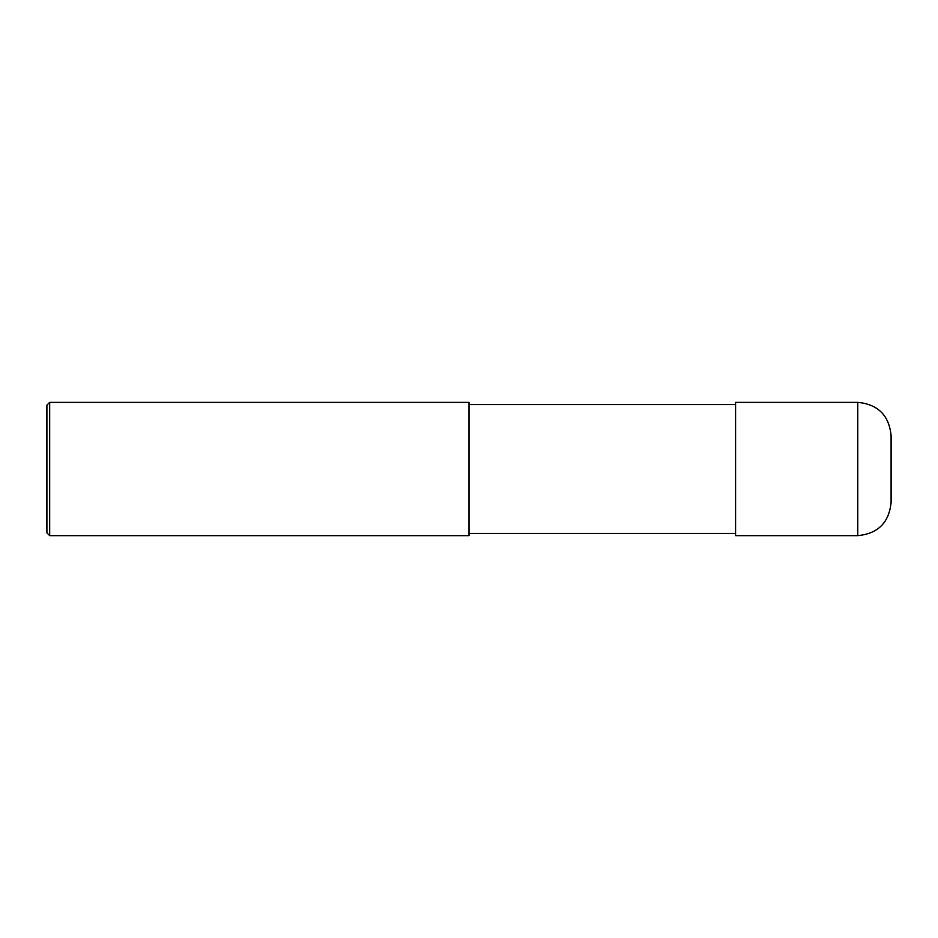 <?xml version="1.0" encoding="UTF-8"?>
<svg xmlns="http://www.w3.org/2000/svg" width="938" height="938" viewBox="0 0 938 938"><rect width="100%" height="100%" fill="white"/><g stroke="black" fill="none" stroke-linecap="round" stroke-linejoin="round"><path stroke-width="0.7" stroke-dasharray="4.69 3.52" d="M891.1 502.322L891.1 469M735.591 535.645L735.591 404.571M469 404.571L469 535.645M49.679 535.645L49.679 402.355M46.9 532.866L46.9 469M857.778 535.645L857.778 402.355"/><path stroke-width="1.41" d="M857.778 402.355C878.015 404.325 889.13 415.44 891.1 435.678L891.1 502.322C889.13 522.56 878.015 533.675 857.778 535.645L735.591 535.645L735.591 402.355L857.778 402.355L857.778 535.645M469 404.571L735.591 404.571M469 402.355L469 535.645L49.679 535.645L49.679 402.355L469 402.355M49.679 535.645L46.9 532.866L46.9 405.134L49.679 402.355M469 533.429L735.591 533.429"/></g></svg>
